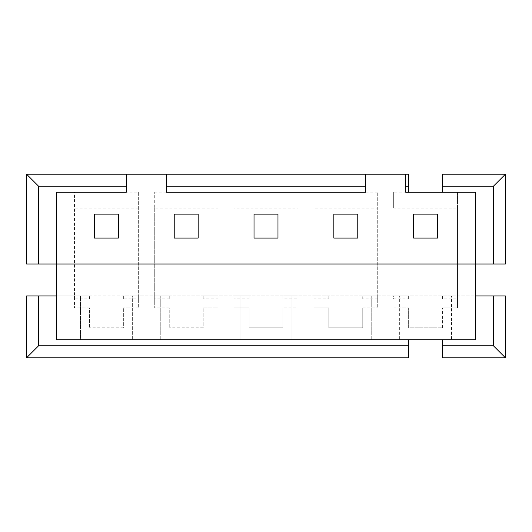 <?xml version="1.0" encoding="UTF-8"?>
<svg xmlns="http://www.w3.org/2000/svg" width="532" height="532" viewBox="0 0 532 532"><rect width="100%" height="100%" fill="white"/><g stroke="black" fill="none" stroke-linecap="round" stroke-linejoin="round"><path stroke-width="0.4" stroke-dasharray="2.66 2" d="M94.43 238.07L94.43 214.13L118.37 214.13L118.37 238.07L94.43 238.07M126.35 174.23L126.35 192.185L56.525 192.185L56.525 264.005L505.4 264.005L505.4 174.23L442.558 174.23L442.558 192.185L475.475 192.185L475.475 339.815L475.475 295.925L56.525 295.925L80.465 295.925L80.465 339.815L56.525 339.815L475.475 339.815L475.475 295.925L132.335 295.925L132.335 339.815L132.335 295.925L80.465 295.925L80.465 339.815L240.065 339.815L240.065 295.925L240.065 339.815L291.935 339.815L291.935 295.925L291.935 339.815L319.865 339.815L319.865 295.925L319.865 339.815L371.735 339.815L371.735 295.925L371.735 339.815L399.665 339.815L399.665 295.925L399.665 339.815L451.535 339.815L451.535 295.925L451.535 339.815L475.475 339.815L442.558 339.815L442.558 357.77L505.4 357.77L505.4 295.925L475.475 295.925M413.63 214.13L413.63 238.07L437.57 238.07L437.57 214.13L413.63 214.13M333.83 214.13L333.83 238.07L357.77 238.07L357.77 214.13L333.83 214.13M174.23 214.13L198.17 214.13L198.17 238.07L174.23 238.07L174.23 214.13M254.03 238.07L254.03 214.13L277.97 214.13L277.97 238.07L254.03 238.07M365.75 174.23L365.75 192.185L166.25 192.185L166.25 174.23M405.65 174.23L405.65 192.185L408.643 192.185L393.68 192.185L393.68 208.145L457.52 208.145L457.52 192.185L408.643 192.185L408.643 174.23L26.6 174.23L26.6 264.005L56.525 264.005L56.525 339.815L56.525 295.925L56.525 339.815L408.643 339.815L408.643 357.77L26.6 357.77L26.6 295.925L56.525 295.925M442.558 327.845L442.558 307.895L442.558 327.845L408.643 327.845L408.643 307.895L408.643 327.845L442.558 327.845M442.558 339.815L408.643 339.815M212.135 339.815L212.135 295.925L212.135 339.815M160.265 339.815L160.265 295.925L160.265 339.815M154.28 192.185L218.12 192.185L218.12 208.145L154.28 208.145L154.28 192.185L154.28 307.895L154.28 208.145M169.243 307.895L154.28 307.895L169.243 307.895L169.243 327.845L169.243 307.895M203.157 327.845L169.243 327.845L203.157 327.845L203.157 307.895L203.157 327.845M218.12 208.145L218.12 307.895L203.157 307.895L218.12 307.895L218.12 192.185M313.88 208.145L313.88 307.895L313.88 192.185L313.88 208.145L377.72 208.145L377.72 192.185L377.72 307.895L377.72 208.145M313.88 307.895L328.843 307.895L328.843 327.845L328.843 307.895L313.88 307.895M328.843 327.845L362.757 327.845L362.757 307.895L362.757 327.845L328.843 327.845M362.757 307.895L377.72 307.895L362.757 307.895M377.72 192.185L313.88 192.185M249.043 327.845L282.958 327.845L282.958 307.895L282.958 327.845L249.043 327.845L249.043 307.895L234.08 307.895L234.08 192.185L234.08 307.895L249.043 307.895L249.043 327.845M234.08 192.185L297.92 192.185L297.92 307.895L282.958 307.895L297.92 307.895L297.92 208.145L234.08 208.145M138.32 192.185L138.32 307.895L138.32 192.185L74.48 192.185L74.48 307.895L74.48 192.185M89.443 307.895L74.48 307.895L89.443 307.895L89.443 327.845L89.443 307.895M123.358 327.845L89.443 327.845L123.358 327.845L123.358 307.895L123.358 327.845M138.32 307.895L123.358 307.895L138.32 307.895M393.68 208.145L393.68 192.185M393.68 307.895L408.643 307.895L393.68 307.895M457.52 192.185L457.52 307.895L442.558 307.895L457.52 307.895L457.52 208.145M297.92 192.185L297.92 208.145M138.32 208.145L74.48 208.145M457.52 298.918L457.52 295.925L442.558 295.925L457.52 295.925L457.52 298.918L442.558 298.918L442.558 295.925L442.558 298.918M328.843 298.918L328.843 295.925L328.843 298.918L313.88 298.918L313.88 295.925L328.843 295.925L313.88 295.925L313.88 298.918M123.358 298.918L123.358 295.925L138.32 295.925L138.32 298.918L123.358 298.918L123.358 295.925L138.32 295.925L138.32 298.918M408.643 298.918L408.643 295.925L408.643 298.918L393.68 298.918L393.68 295.925L408.643 295.925L393.68 295.925L393.68 298.918M74.48 298.918L74.48 295.925L89.443 295.925L89.443 298.918L74.48 298.918L74.48 295.925L89.443 295.925L89.443 298.918M169.243 295.925L169.243 298.918L169.243 295.925L154.28 295.925L169.243 295.925M154.28 298.918L154.28 295.925L154.28 298.918L169.243 298.918M249.043 295.925L249.043 298.918L249.043 295.925L234.08 295.925L249.043 295.925M234.08 298.918L234.08 295.925L234.08 298.918L249.043 298.918M377.72 295.925L362.757 295.925L377.72 295.925L377.72 298.918L377.72 295.925M377.72 298.918L362.757 298.918L362.757 295.925L362.757 298.918M297.92 298.918L297.92 295.925L282.958 295.925L297.92 295.925L297.92 298.918L282.958 298.918L282.958 295.925L282.958 298.918M218.12 295.925L218.12 298.918L218.12 295.925L203.157 295.925L218.12 295.925M203.157 298.918L203.157 295.925L203.157 298.918L218.12 298.918"/><path stroke-width="0.8" d="M94.43 238.07L94.43 214.13L118.37 214.13L118.37 238.07L94.43 238.07M437.57 238.07L437.57 214.13L413.63 214.13L413.63 238.07L437.57 238.07M357.77 214.13L333.83 214.13L333.83 238.07L357.77 238.07L357.77 214.13M198.17 214.13L198.17 238.07L174.23 238.07L174.23 214.13L198.17 214.13M277.97 238.07L277.97 214.13L254.03 214.13L254.03 238.07L277.97 238.07M166.25 174.23L166.25 192.185L365.75 192.185L365.75 174.23L405.65 174.23L405.65 192.185L475.475 192.185L475.475 339.815L56.525 339.815L56.525 192.185L126.35 192.185L126.35 174.23L365.75 174.23M408.643 192.185L408.643 174.23L405.65 174.23M38.57 264.005L38.57 186.2L26.6 174.23L26.6 264.005L493.43 264.005L493.43 186.2L442.558 186.2L442.558 192.185M442.558 345.8L442.558 357.77L505.4 357.77L493.43 345.8L442.558 345.8L442.558 339.815M408.643 339.815L408.643 357.77L26.6 357.77L26.6 295.925L38.57 295.925L38.57 345.8L26.6 357.77M56.525 295.925L38.57 295.925M475.475 295.925L505.4 295.925L505.4 357.77M26.6 174.23L126.35 174.23M493.43 186.2L505.4 174.23L442.558 174.23L442.558 186.2M493.43 264.005L505.4 264.005L505.4 174.23M408.643 345.8L38.57 345.8M408.643 186.2L405.65 186.2M365.75 186.2L166.25 186.2M493.43 295.925L493.43 345.8M38.57 186.2L126.35 186.2"/></g></svg>
